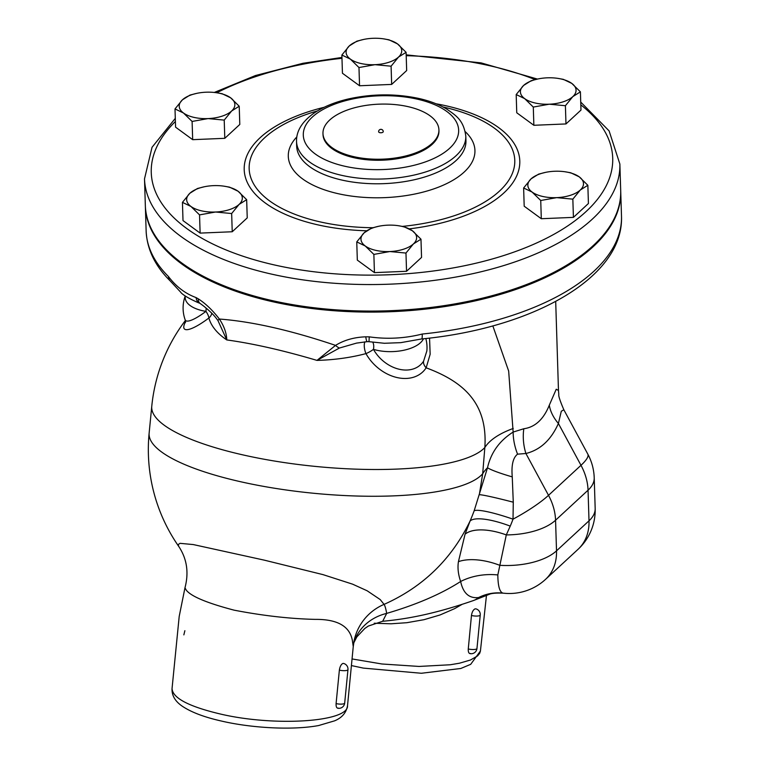 <?xml version="1.0" encoding="UTF-8"?>
<svg xmlns="http://www.w3.org/2000/svg" width="766" height="766" viewBox="0 0 766 766"><rect width="100%" height="100%" fill="white"/><g stroke="black" fill="none" stroke-linecap="round" stroke-linejoin="round"><path stroke-width="1.15" d="M226.784 339.932C253.086 343.561 283.152 350.378 316.99 360.393A108.82 51.676 -1.8 0 0 365.957 353.614A38.961 29.29 43.7 0 0 396.759 377.485A38.961 29.29 43.7 0 0 426.155 367.814C462.377 381.267 487.904 402.294 484.84 447.526L482.685 473.761L479.325 494.702A46.4 2.03 -164.8 0 1 513.277 502.199L512.253 476.883C511.257 465.24 513.019 457.666 517.557 454.161L525.907 453.501C540.231 449.958 551.06 439.952 558.395 423.483L561.296 411.246L563.853 409.781M216.022 317.957L217.927 320.514L226.784 339.941A108.82 51.676 178.2 0 1 208.879 318.005A9.278 8.11 164.5 0 0 211.809 313.275M185.554 321.73A38.961 8.732 -41.7 0 0 208.879 318.005A9.278 3.102 53 0 0 206.724 312.538A9.278 3.102 53 0 0 205.958 311.36A32.44 7.277 138.3 0 1 201.812 314.347A32.44 7.277 138.3 0 1 185.18 319.872L185.506 322.486M184.874 630.705L183.85 634.87M338.361 708.11C336.724 708.426 335.968 706.922 336.092 703.59L339.367 670.135C339.913 666.698 341.033 664.486 342.737 663.5L343.455 663.423A5.802 5.802 0 0 1 347.965 669.647A5.802 1.503 5.6 0 1 339.367 670.135M337.615 708.186A5.802 5.802 0 0 0 344.681 703.102A5.802 1.503 -174.4 0 1 338.831 704.031A5.802 1.503 -174.4 0 1 336.092 703.59M471.463 615.491C472 612.063 473.177 609.86 474.987 608.903L475.753 608.826A5.802 5.802 0 0 1 480.234 615.05A5.802 1.503 5.6 0 1 471.463 615.491L468.265 648.965C468.15 652.306 468.945 653.819 470.64 653.513M316.99 360.393L339.386 348.051A9.278 4.385 -130.3 0 1 335.546 345.38L316.99 360.393M339.386 348.051L356.496 343.12L367.125 341.665A9.278 1.139 -94 0 1 365.784 336.82C354.227 337.231 344.145 340.085 335.546 345.38C290.716 330.27 251.995 321.49 219.363 319.039C212.632 310.268 205.594 303.528 198.25 298.836A9.278 6.023 124.9 0 0 200.165 303.499A9.278 6.023 124.9 0 0 200.204 303.528L202.894 305.49C208.85 310.173 213.264 314.376 216.127 318.091M384.379 343.273L400.733 342.661L421.673 338.945A9.278 1.197 -95.8 0 0 422.229 334.043C404.716 338.457 387.05 339.386 369.231 336.849L369.001 341.684L384.379 343.273M421.597 338.955A9.278 1.197 -95.8 0 0 421.673 338.965C533.05 328.145 624.051 277.349 621.494 216.06A237.795 112.928 178.2 0 1 422.229 334.043M170.282 281.007A9.278 7.449 -45.2 0 1 168.424 276.497A237.795 112.928 178.2 0 1 146.134 230.92C146.986 249.247 155.038 265.946 170.282 281.007L180.604 292.095C183.17 296.107 198.317 302.924 199.562 303.135A9.278 6.894 -65.4 0 1 196.115 297.601C185.286 293.637 176.056 286.608 168.424 276.497M199.734 303.221A9.278 6.894 -65.4 0 1 199.562 303.145L200.165 303.499M369.231 336.849L365.784 336.82M217.927 320.514A9.278 0.938 -32.1 0 1 219.363 319.039C224.074 326.086 226.544 333.057 226.784 339.941M198.25 298.836L196.115 297.601M145.349 205.92A237.795 112.928 -1.8 0 0 145.368 206.427A237.795 112.928 -1.8 0 0 334.464 310.757A237.795 112.928 -1.8 0 0 620.728 191.577A237.795 112.928 -1.8 0 0 620.709 191.069M356.755 241.903L364.185 232.778A27.844 13.223 -1.8 0 0 365.238 245.972L356.755 241.903L357.32 260.114L374.43 272.629L373.865 254.408L365.238 245.972A27.844 13.223 -1.8 0 0 389.846 251.545L373.865 254.408M371.759 228.029L378.519 226.315A27.844 13.223 -1.8 0 0 364.185 232.778L371.759 228.029M398.31 225.702L403.874 226.679L412.357 230.748A27.844 13.223 -1.8 0 0 398.31 225.702A27.844 13.223 -1.8 0 0 387.749 225.166A27.844 13.223 -1.8 0 0 378.519 226.315M413.41 243.933L405.97 253.058L389.846 251.545A27.844 13.223 -1.8 0 0 413.41 243.933A27.844 13.223 -1.8 0 0 412.357 230.748L420.974 239.193L413.41 243.933M197.446 188.503L204.206 186.789A27.844 13.223 -1.8 0 0 189.872 193.252L197.446 188.503M223.998 186.176L229.561 187.153L238.044 191.222A27.844 13.223 -1.8 0 0 223.998 186.176A27.844 13.223 -1.8 0 0 213.436 185.64A27.844 13.223 -1.8 0 0 204.206 186.789M190.925 206.447L182.442 202.368L189.872 193.252A27.844 13.223 -1.8 0 0 190.925 206.447A27.844 13.223 -1.8 0 0 215.533 212.019L199.543 214.882L190.925 206.447M246.662 199.667L239.097 204.407A27.844 13.223 -1.8 0 0 238.044 191.222L246.662 199.667L247.236 217.889L232.232 231.753L200.118 233.103L199.543 214.882M239.097 204.407L231.658 213.532L215.533 212.019A27.844 13.223 -1.8 0 0 239.097 204.407M216.558 92.743L222.121 93.72L230.604 97.789A27.844 13.223 -1.8 0 0 216.558 92.743A27.844 13.223 -1.8 0 0 205.997 92.207A27.844 13.223 -1.8 0 0 196.757 93.356A27.844 13.223 -1.8 0 0 182.432 99.819L190.006 95.07L196.757 93.356M239.222 106.235L231.658 110.974A27.844 13.223 -1.8 0 0 230.604 97.789L239.222 106.235L239.796 124.456L224.792 138.32L224.218 120.099L208.093 118.586A27.844 13.223 -1.8 0 0 231.658 110.974L224.218 120.099M183.486 113.004L175.002 108.935L182.432 99.819A27.844 13.223 -1.8 0 0 183.486 113.004A27.844 13.223 -1.8 0 0 208.093 118.586L192.103 121.449L183.486 113.004M406.095 52.327L398.521 57.067A27.844 13.223 -1.8 0 0 397.477 43.882L406.095 52.327L406.669 70.549L391.665 84.413L359.551 85.763L358.976 67.542L350.359 59.097A27.844 13.223 -1.8 0 0 374.967 64.679A27.844 13.223 -1.8 0 0 398.521 57.067L391.091 66.192L374.967 64.679L358.976 67.542M383.431 38.827L388.994 39.813L397.477 43.882A27.844 13.223 -1.8 0 0 383.431 38.827A27.844 13.223 -1.8 0 0 372.87 38.3A27.844 13.223 -1.8 0 0 363.63 39.449A27.844 13.223 -1.8 0 0 349.306 45.912L356.879 41.163L363.63 39.449M350.359 59.097L341.875 55.028L349.306 45.912A27.844 13.223 -1.8 0 0 350.359 59.097M565.404 105.718L549.279 104.205A27.844 13.223 -1.8 0 0 572.844 96.593L565.404 105.718L565.978 123.939L533.864 125.289L516.753 112.774L516.188 94.553L523.618 85.438A27.844 13.223 -1.8 0 0 524.672 98.623A27.844 13.223 -1.8 0 0 549.279 104.205L533.289 107.068L524.672 98.623L516.188 94.553M557.744 78.362L563.307 79.338L571.79 83.408L580.408 91.853L572.844 96.593A27.844 13.223 -1.8 0 0 571.79 83.408A27.844 13.223 -1.8 0 0 557.744 78.362A27.844 13.223 -1.8 0 0 547.183 77.826A27.844 13.223 -1.8 0 0 537.943 78.975A27.844 13.223 -1.8 0 0 523.618 85.438L531.192 80.689L537.943 78.975M420.974 239.193L421.549 257.414L406.545 271.279L405.97 253.058M406.545 271.279L374.43 272.629M232.232 231.753L231.658 213.532M200.118 233.103L183.007 220.589L182.442 202.368M224.792 138.32L192.678 139.671L175.567 127.156L175.002 108.935M192.678 139.671L192.103 121.449M359.551 85.763L342.44 73.249L341.875 55.028M565.978 123.939L580.982 110.074L580.408 91.853M391.665 84.413L391.091 66.192M533.864 125.289L533.289 107.068M540.739 200.501L532.111 192.065A27.844 13.223 -1.8 0 0 556.719 197.638L540.739 200.501L541.303 218.722L524.193 206.207L523.628 187.986L531.058 178.871A27.844 13.223 -1.8 0 0 532.111 192.065L523.628 187.986M580.283 190.025L572.844 199.15L556.719 197.638A27.844 13.223 -1.8 0 0 580.283 190.025A27.844 13.223 -1.8 0 0 579.23 176.841L587.848 185.286L580.283 190.025M538.632 174.121L545.392 172.407A27.844 13.223 -1.8 0 0 531.058 178.871L538.632 174.121M565.184 171.795L570.747 172.771L579.23 176.841A27.844 13.223 -1.8 0 0 565.184 171.795A27.844 13.223 -1.8 0 0 554.622 171.258A27.844 13.223 -1.8 0 0 545.392 172.407M572.844 199.15L573.418 217.372L588.422 203.507L587.848 185.286M573.418 217.372L541.303 218.722M379.859 132.662A2.317 1.101 178.2 0 1 378.624 131.733A2.317 2.317 0 0 1 380.874 129.339A2.317 2.317 0 0 1 383.259 131.589A2.317 1.101 178.2 0 1 379.859 132.662M353.873 156.676A57.996 27.547 -1.8 0 0 438.918 129.847A57.996 27.547 -1.8 0 0 380.08 104.128A57.996 27.547 -1.8 0 0 322.974 133.476A57.996 27.547 -1.8 0 0 353.873 156.676M438.918 129.847L438.947 130.871A57.996 27.547 178.2 0 1 353.902 157.7A57.996 27.547 178.2 0 1 323.003 134.49L322.974 133.476M619.866 164.029L620.699 190.552A237.795 112.928 178.2 0 1 272.016 300.559A237.795 112.928 178.2 0 1 145.329 205.412L144.506 178.88A237.795 112.928 -1.8 0 0 271.183 274.036A237.795 112.928 -1.8 0 0 619.866 164.029L609.114 130.909L580.733 102.079M442.987 106.972A132.872 63.099 178.2 0 1 443.993 107.202A132.872 63.099 178.2 0 1 512.981 171.747A132.872 63.099 178.2 0 1 402.456 226.391M372.841 227.713A132.872 63.099 178.2 0 1 252.32 181.379A132.872 63.099 178.2 0 1 317.478 110.898M296.806 136.932A93.366 44.332 -1.8 0 0 383.01 197.695A93.366 44.332 -1.8 0 0 465.249 131.666M185.353 296.059A32.354 15.368 -1.8 0 0 205.958 311.36A9.278 3.035 99 0 0 206.102 308.047M425.819 338.524A34.796 34.796 0 0 1 426.844 350.981L423.588 361.159A9.278 6.051 -147.3 0 0 426.155 367.814L430.157 354.256L429.554 338.093M423.588 361.159A32.44 24.388 -136.3 0 1 376.46 353.949A32.44 24.388 -136.3 0 1 373.454 349.344A9.278 2.327 -29.2 0 1 372.4 350.11A9.278 2.327 -29.2 0 1 365.957 353.614A9.278 3.581 -104.9 0 1 364.951 341.847M372.611 342.038A9.278 4.749 -73.1 0 1 373.454 349.344A32.354 15.368 -1.8 0 0 423.454 338.773M555.695 301.431L558.471 390.497L556.24 389.224L549.308 405.176C543.592 419.337 535.089 427.189 523.81 428.749L513.143 432.072L508.662 371.05L492.825 325.885M353.844 642.559A51.044 45.146 -164.6 0 1 386.686 613.394C385.815 608.577 384.944 605.571 384.063 604.384L380.214 599.567L367.144 590.778L352.58 584.161L322.965 574.615L264.318 560.157L193.291 544.569L180.058 543.333L178.124 544.597L178.804 546.522C186.942 558.826 188.991 572.585 184.97 587.79L186.272 590.165C191.117 596.398 207.069 603.062 234.118 610.167C262.872 615.711 289.864 618.784 315.094 619.378C337.26 619.148 349.679 626.128 352.341 640.319L353.25 646.59L347.515 705.754C348.587 722.137 273.443 726.829 219.402 713.788C188.34 706.329 172.551 697.903 172.044 688.519L172.072 688.27M517.557 454.161A46.4 30.401 -116.1 0 1 513.143 432.072C499.489 440.709 490.939 452.61 487.502 467.777L474.164 510.788A76.772 25.537 107.4 0 1 470.094 520.985C451.595 559.247 422.909 587.043 384.063 604.384A51.044 50.728 -5.7 0 0 353.298 645.815M473.129 600.659A64.957 32.115 -109.2 0 0 473.35 600.582C438.612 612.532 410.748 618.727 382.684 621.274L386.686 613.394C416.522 604.633 441.187 593.995 460.663 581.48A46.4 30.554 176 0 1 497.823 574.95L506.297 534.917L510.242 526.118A52.318 17.398 -72.6 0 0 513.019 519.166L513.277 502.199M510.242 526.118A46.4 12.773 -156.8 0 0 470.094 520.985L465.067 534.199L458.441 561.65C457.455 567.73 458.192 574.347 460.644 581.49C463.152 593.267 469.146 598.619 478.606 597.547L488.584 594.579M486.458 595.498L480.416 651.043L479.679 653.331L477.563 655.916L470.468 660.005L459.495 663.203L450.284 664.764L419.059 666.439L381.918 663.988L352.054 658.942M374.22 623.237L391.024 623.792L406.851 622.701L423.981 619.694L440.019 614.974L454.516 608.692L462.166 604.326M487.693 594.962L473.35 600.582A64.957 32.115 -109.2 0 0 478.606 597.547A46.4 44.438 98.6 0 1 503.07 593.133C499.71 592.329 497.967 586.268 497.823 574.95M549.308 405.176A46.4 31.167 -156.2 0 0 558.395 423.483L580.992 465.307A53.361 10.676 -28.4 0 0 587.828 454.142A53.361 53.361 0 0 1 594.215 477.84A53.361 25.335 178.2 0 1 588.049 490.202L589.006 520.813A53.361 41.192 47.3 0 1 578.052 549.308L545.564 579.335A53.361 41.192 -132.7 0 0 556.518 550.84L589.006 520.813A53.361 25.335 -1.8 0 0 595.172 508.452A53.361 53.361 0 0 1 578.052 549.308M523.81 428.749A46.4 36.931 -103.6 0 0 525.907 453.501L548.513 495.324L580.992 465.307A53.361 41.192 47.3 0 1 588.049 490.202L555.561 520.229A53.361 25.335 178.2 0 1 506.297 534.917A46.4 21.142 -155.8 0 0 465.067 534.199M513.249 428.462A120.635 46.362 4 0 0 484.84 447.526A169.363 43.844 -174.4 0 1 299.64 464.665A169.363 43.844 -174.4 0 1 151.764 406.325L149.14 433.087A169.363 43.844 -174.4 0 0 298.108 491.561A169.363 43.844 -174.4 0 0 482.685 473.761A120.635 46.458 4.1 0 1 487.502 467.777A46.4 4.922 -166.4 0 0 512.253 476.883M474.164 510.788A46.4 6.53 -159.7 0 1 513.019 519.166A53.361 10.676 -28.4 0 0 548.513 495.324A53.361 41.192 -132.7 0 1 555.561 520.229L556.518 550.84A53.361 25.335 -1.8 0 1 499.738 565.308A46.4 23.43 -158.8 0 0 458.441 561.65M488.708 594.521L488.545 594.598C488.679 595.115 488.88 592.597 503.224 593.152L503.07 593.133M469.855 653.58A5.802 5.802 0 0 0 476.959 648.496A5.802 1.503 -174.4 0 1 468.265 648.965M580.82 104.865A230.844 109.624 178.2 0 1 548.906 237.01A230.844 109.624 178.2 0 1 274.247 264.912A230.844 109.624 178.2 0 1 175.395 121.488M216.778 92.772A230.844 109.624 178.2 0 1 341.971 58.302M406.2 55.688A230.844 109.624 178.2 0 1 535.166 79.607M409.389 228.852A137.861 65.464 -1.8 0 0 518.4 171.354A137.861 65.464 -1.8 0 0 446.348 105.861A137.861 65.464 -1.8 0 0 436.093 103.793M324.162 107.288A137.861 65.464 -1.8 0 0 245.963 179.1A137.861 65.464 -1.8 0 0 366.617 230.786M465.948 140.858A84.681 40.215 178.2 0 1 382.569 183.696A84.681 40.215 178.2 0 1 296.672 146.153L296.528 141.451A84.681 40.215 -1.8 0 0 382.425 178.995A84.681 40.215 -1.8 0 0 465.805 136.156L465.948 140.858M417.25 99.149A77.72 36.912 178.2 0 1 422.334 162.938A77.72 36.912 178.2 0 1 303.336 135.955A77.72 36.912 178.2 0 1 417.25 99.149M185.372 320.514A169.363 169.363 0 0 0 151.764 406.325M344.681 703.102L347.965 669.647M476.959 648.496L480.234 615.05M367.134 341.655L369.001 341.674M145.368 206.427L146.134 230.92M620.728 191.577L621.494 216.06M537.464 79.08L481.096 62.889L406.171 54.846M341.952 57.45L302.934 63.291L255.49 75.528L214.289 92.456M175.299 118.366L152.032 147.302L144.506 178.88M465.805 136.156C463.593 119.975 456.086 115.666 446.75 109.088C439.033 104.463 429.774 100.93 418.983 98.488C395.677 93.5 372.046 93.682 348.07 99.034C334.321 102.28 322.859 107.049 313.687 113.358C301.986 121.813 296.27 131.178 296.528 141.451M185.238 295.982A34.796 34.796 0 0 0 185.18 319.872M384.082 343.254L384.704 343.302M356.496 343.12L357.08 343.005M172.044 688.519C171.689 695.451 175.136 701.369 182.385 706.281C191.404 712.313 204.474 717.244 221.604 721.084C250.281 727.815 291.607 730.553 318.618 725.546L334.598 720.835C341.952 717.79 346.261 712.753 347.505 705.745M184.97 587.79L179.196 616.438L172.053 688.5M353.959 642.013L353.25 646.628M382.684 621.274L368.379 626.033L364.808 628.455L356.86 636.872L353.787 642.846M149.14 433.087A169.363 169.363 0 0 0 178.813 546.531M480.406 651.033L470.688 664.333L460.778 668.488L421.319 673.266L363.343 668.105L351.422 665.568M587.828 454.142L563.824 409.733C560.042 400.867 558.366 395.763 558.807 394.413L558.471 390.488M503.224 593.152A53.361 53.361 0 0 0 545.564 579.335M594.215 477.84L595.172 508.452"/></g></svg>
